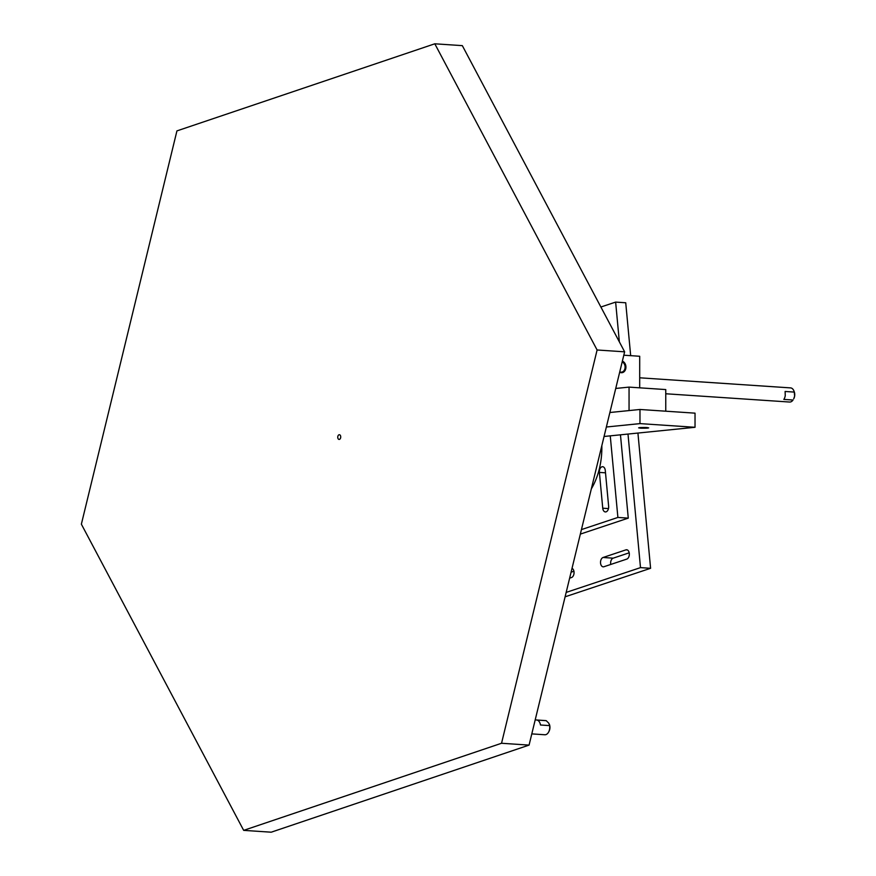 <?xml version="1.0" encoding="UTF-8"?>
<svg xmlns="http://www.w3.org/2000/svg" width="876" height="876" viewBox="0 0 876 876"><rect width="100%" height="100%" fill="white"/><g stroke="black" fill="none" stroke-linecap="round" stroke-linejoin="round"><path stroke-width="1.31" d="M601.834 445.654A56.732 35.631 93.8 0 1 591.333 488.874M581.434 529.597L617.898 517.442L610.254 435.854M602.743 508.2L599.392 472.416A4.73 2.967 93.8 0 1 602.655 466.711A4.73 2.967 93.8 0 1 605.283 470.445L608.634 506.24A4.73 2.967 93.8 0 1 605.371 511.934A4.73 2.967 93.8 0 1 602.743 508.2L608.481 508.584M580.339 534.108L628.267 518.132L617.898 517.442M628.267 518.132L620.46 434.825M615.729 388.451L629.056 387.115L665.76 389.568L665.76 411.205M629.056 410.581L629.056 387.115M639.688 387.827L639.699 356.269L623.811 355.207M619.682 372.201A5.913 4.577 84.2 0 0 625.935 367.132A5.913 4.577 84.2 0 0 622.365 361.153M619.77 371.851A5.322 4.117 84.2 0 0 620.964 372.158A5.322 4.117 84.2 0 0 621.5 372.147A5.322 4.117 84.2 0 0 625.103 367.132A5.322 4.117 84.2 0 0 622.19 361.876M625.913 549.865L603.071 557.486A4.73 2.967 93.8 0 0 600.52 562.502A4.73 2.967 93.8 0 0 603.181 566.827A4.73 2.967 93.8 0 0 603.936 566.728L626.778 559.107A4.73 2.967 93.8 0 0 629.329 554.092A4.73 2.967 93.8 0 0 626.668 549.767A4.73 2.967 93.8 0 0 625.913 549.865L627.391 549.964M566.17 592.406L640.498 567.626L627.993 434.058M619.354 341.859L615.631 302.1L600.881 307.016M572.017 568.36A4.73 2.967 93.8 0 1 574.043 573.035A4.73 2.967 93.8 0 1 571.502 577.536L569.641 578.16M565.108 596.808L650.594 568.294L637.925 433.062M630.676 355.667L625.727 302.767L615.631 302.1M610.747 564.451A4.73 2.967 93.8 0 1 613.167 558.165L629.198 552.811M571.086 572.192L573.922 571.251M640.498 567.626L650.594 568.294M609.893 412.508L639.973 409.475L695.029 413.154L695.029 427.291L604.068 436.478M639.973 409.475L639.973 423.612L606.367 427.006M695.029 427.291L639.973 423.612M647.561 428.123C640.871 428.353 638.275 428.189 639.765 427.597C646.444 427.357 649.039 427.532 647.561 428.123L648.689 427.86M638.637 427.86L639.765 427.597M544.543 734.723A7.096 4.457 -86.2 0 0 544.817 734.756A7.096 4.457 -86.2 0 0 548.606 732.095A7.096 4.457 -86.2 0 0 549.646 725.613L540.47 725A7.096 4.457 -86.2 0 0 539.244 721.704A7.096 4.457 -86.2 0 0 537.054 720.061L546.23 720.674A7.096 4.457 -86.2 0 0 545.77 720.609L535.192 719.897M549.646 725.613L548.792 723.204L546.23 720.674M548.606 732.095L549 731.372A5.825 3.657 -86.2 0 0 549.449 724.518A5.825 3.657 -86.2 0 0 549.405 724.386M665.76 393.762L789.626 402.04A7.096 4.457 -86.2 0 0 793.01 400.025L783.834 399.412A7.096 4.457 -86.2 0 0 785.246 395.678L785.104 391.473L794.28 392.087A7.096 4.457 -86.2 0 0 793.963 391.035A7.096 4.457 -86.2 0 0 790.568 387.893L639.688 377.797M793.7 398.832A5.825 3.657 -86.2 0 0 793.798 398.657A5.825 3.657 -86.2 0 0 794.631 396.116L794.28 392.087M793.963 391.035L794.258 391.802A5.825 3.657 -86.2 0 1 794.631 396.116L793.798 398.657M176.93 130.896L81.369 524.176L243.67 830.36L501.543 743.264L597.103 349.984L434.803 43.8L176.93 130.896M243.67 830.36L271.199 832.2L529.071 745.104L624.632 351.824L462.331 45.64L434.803 43.8M338.311 435.328A2.365 1.489 -86.2 0 0 337.808 437.88A2.365 1.489 -86.2 0 0 339.078 439.434A2.365 1.489 -86.2 0 0 340.162 438.832A2.365 1.489 -86.2 0 0 340.665 436.281A2.365 1.489 -86.2 0 0 339.395 434.726A2.365 1.489 -86.2 0 0 338.311 435.328M624.632 351.824L597.103 349.984M529.071 745.104L501.543 743.264M599.392 472.416L605.513 472.821M603.071 557.486L613.167 558.165M544.817 734.756L531.798 733.891"/></g></svg>
